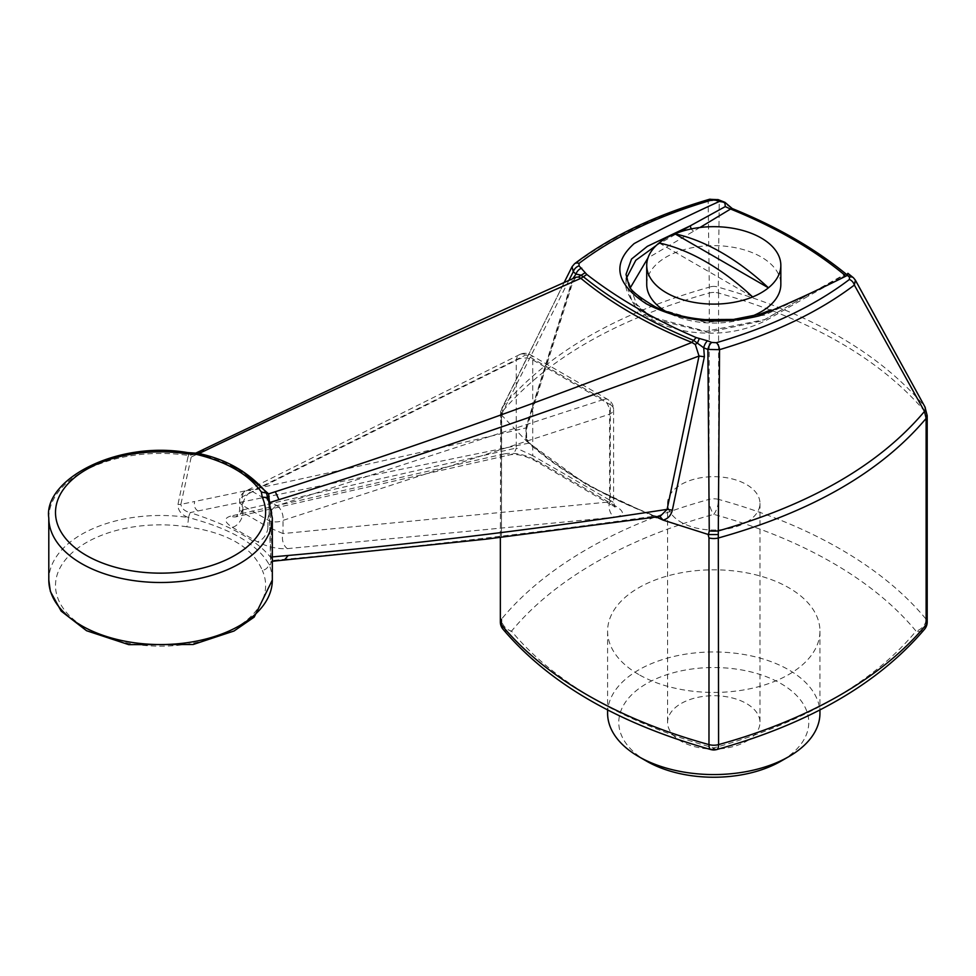 <?xml version="1.0" encoding="UTF-8"?>
<svg xmlns="http://www.w3.org/2000/svg" width="976" height="976" viewBox="0 0 976 976"><rect width="100%" height="100%" fill="white"/><g stroke="black" fill="none" stroke-linecap="round" stroke-linejoin="round"><path stroke-width="0.73" stroke-dasharray="4.88 3.66" d="M746.445 522.233A46.201 26.681 0 0 0 759.975 503.372A46.201 26.681 0 0 0 731.463 478.728A46.201 26.681 0 0 0 681.102 484.511A46.201 26.681 0 0 0 667.572 503.372A46.201 26.681 0 0 0 696.095 528.016A46.201 26.681 0 0 0 746.445 522.233M607.597 713.261A106.177 61.305 180 0 1 673.147 656.628A106.177 61.305 180 0 1 788.852 669.914A106.177 61.305 180 0 1 819.95 713.261M646.6 761.17A95.001 54.851 180 0 1 646.6 683.603A95.001 54.851 180 0 1 780.946 683.603A95.001 54.851 180 0 1 780.959 761.17M746.445 741.248A46.201 26.681 0 0 0 759.975 722.386A46.201 26.681 0 0 0 713.773 695.717A46.201 26.681 0 0 0 667.572 722.386A46.201 26.681 0 0 0 696.095 747.03A46.201 26.681 0 0 0 746.445 741.248M197.908 510.973L528.602 443.202C562.127 472.408 604.205 496.711 654.847 516.097C531.969 533.408 407.687 547.89 282.015 559.541L272.877 560.419C260.348 542.278 232.739 526.345 190.076 512.607L197.908 510.973C194.712 508.691 193.663 505.531 194.749 501.481L180.877 504.336L191.211 457.024L193.651 454.145L198.872 453.596L242.133 470.944M504.677 453.803C514.803 452.205 525.783 454.621 537.605 461.05A11.175 6.173 -58 0 1 534.702 460.574A11.175 6.173 -58 0 1 532.725 455.658L516.267 448.045A11.175 8.747 76.6 0 1 510.302 454.767L510.302 454.767A11.175 8.747 76.6 0 1 504.677 453.803L230.958 516.036A11.175 8.784 -102.5 0 0 236.082 516.792L236.082 516.792A11.175 8.784 -102.5 0 0 242.231 510.021L239.608 509.997L242.89 512.583A11.175 6.454 -60 0 1 232.264 527.284C224.029 521.843 223.602 518.085 230.958 516.036M232.264 527.284L257.286 541.741A11.175 6.454 120 0 0 267.912 527.04L283.003 533.567A11.175 7.735 -95.3 0 0 287.432 548.634C277.44 549.183 267.387 546.889 257.286 541.741M287.432 548.634L614.465 517.195A11.175 7.686 83.9 0 1 609.597 501.92L613.587 502.469L610.317 500.456A11.175 6.71 117.9 0 0 612.989 505.763A11.175 6.71 117.9 0 0 615.807 506.202C625.006 511.912 624.555 515.572 614.465 517.195M615.807 506.202L537.605 461.05M659.117 242.951L752.63 296.948M527.003 427.232L526.027 427.915L525.918 439.09L527.369 439.822C525.918 437.004 525.808 432.807 527.04 427.244L572.888 281.893L575.938 277.257L571.863 282.613L526.027 427.915C413.092 454.523 302.67 479.045 194.749 501.481M187.868 452.62A6.71 1.366 98.5 0 1 188.551 455.499L187.917 457.219L191.211 457.024L198.86 453.389C319.469 396.11 443.799 339.184 571.863 282.613L572.851 281.881L572.168 280.466L526.369 425.878L526.747 441.384L586.832 484.84L655.274 517.182M646.722 284.358A67.063 38.711 180 0 1 688.117 248.587A67.063 38.711 180 0 1 761.195 256.981A67.063 38.711 180 0 1 780.837 284.358M750.483 316.761A67.063 38.711 180 0 1 665.315 311.124M630.484 287.481L636.718 304.451L653.432 318.871L707.515 332.438L762.866 320.714L805.834 296.009A4.465 2.586 -120 0 0 808.067 296.228L768.075 319.311C745.554 331.437 719.519 335.622 689.983 331.864C658.58 326.838 641.561 314.492 634.876 305.695C627.544 294.044 624.579 286.48 626.006 282.979L626.006 274.39L632.021 291.019L649.223 305.927L705.977 322.531L764.611 315.114L808.994 294.179L764.611 319.616L705.88 331.328L649.186 316.407L632.009 300.986L626.006 282.979L626.397 278.258M656.287 245.452L679.247 232.203M699.987 227.493L647.966 257.945M805.834 296.009L844.228 274.659L844.569 275.488L844.228 274.659A4.465 2.989 129.6 0 1 847.083 274.866L847.863 275.439L844.96 275.696L808.067 296.228A4.465 2.586 -120 0 0 808.994 294.179L847.9 273.329M638.694 674.477A106.177 61.305 180 0 1 607.597 631.13A106.177 61.305 180 0 1 713.773 569.825A106.177 61.305 180 0 1 819.95 631.13A106.177 61.305 180 0 1 754.411 687.763A106.177 61.305 180 0 1 638.694 674.477M693.57 231.227A4.465 2.586 60 0 1 691.362 228.896M568.825 280.466L502.786 411.713L501.432 418.106A11.175 6.454 180 0 1 500.346 415.337A11.175 6.454 180 0 1 501.432 412.567C546.914 359.009 616.088 319.176 708.979 293.056A11.175 6.454 179.9 0 1 718.58 293.044L718.58 293.044C811.654 319.433 880.84 359.375 926.114 412.885L924.492 406.26C879.23 352.897 810.483 313.198 718.238 287.188L719.263 200.958L724.521 203.02L732.952 209.389A4.465 2.086 111.9 0 0 732.244 208.547M732.952 209.389C777.86 227.481 816.095 249.563 847.644 275.61A4.465 2.989 129.6 0 0 847.083 274.866L846.168 274.11M847.388 275.391L850.828 275.94L854.281 278.904L924.479 406.26A11.175 5.905 151.4 0 1 924.943 406.894A11.175 5.905 151.4 0 0 924.492 406.26M853.427 277.757A6.71 4.673 -49.1 0 1 854.281 278.904L855.379 280.149M849.388 274.317L850.828 275.94M655.604 516.097L660.008 516.511M654.847 516.097L656.445 517.622M525.918 439.09L531.029 445.215M198.945 453.572L236.985 468.492L263.52 489.269C250.539 474.129 228.823 462.343 198.384 453.925L193.651 454.145L196.115 452.962M659.276 516.633L655.604 516.084C605.169 496.784 563.396 472.677 530.273 443.763L527.369 439.822L526.747 441.384L501.847 415.386M502.786 411.713A11.175 5.99 -153.7 0 1 502.25 407.273A11.175 5.99 -153.7 0 1 502.799 406.48L572.058 266.729M501.676 415.166L500.7 411.445L502.799 406.48C548.451 352.836 617.283 313.076 709.308 287.188L708.979 499.419A438.553 253.199 180 0 0 501.432 619.235A11.175 6.454 0 0 0 500.346 622.005M718.275 199.677A6.71 2.891 111.3 0 1 719.263 200.958L708.161 200.653C653.749 216.55 608.817 238.083 573.363 265.265A6.71 4.917 52.5 0 1 574.522 263.776M708.979 293.056A11.175 6.454 180 0 1 718.58 293.056L718.238 287.188A11.175 9.614 179.9 0 0 709.308 287.188A11.175 9.614 179.9 0 1 718.238 287.188M501.432 418.106L501.432 537.349L501.688 409.505M197.652 453.267L198.872 453.596M48.8 517.975A111.764 64.526 0 0 1 188.551 455.499L198.201 453.718M709.515 199.275A6.71 3.294 -106.2 0 0 708.161 200.653L709.308 287.188M603.449 399.526L277.05 505.727L252.003 491.27L526.04 354.837L603.449 399.526A11.175 6.527 -60.6 0 1 607.902 399.526A11.175 6.527 -60.6 0 1 610.317 404.698L532.725 359.9A11.175 6.381 120.5 0 0 530.505 354.837A11.175 6.381 120.5 0 0 526.04 354.837A11.175 7.832 -116.9 0 0 519.769 354.508L519.769 354.508A11.175 7.832 -116.9 0 0 516.267 360.315L516.267 448.045L242.231 510.021L242.231 496.845A11.175 7.906 63.9 0 1 245.879 490.952L245.879 490.952A11.175 7.906 63.9 0 1 252.003 491.27A11.175 6.454 119.9 0 0 242.89 505.556L242.89 512.583L267.912 527.04L267.912 520.013A11.175 6.442 -59.9 0 1 277.05 505.727A11.175 6.795 72.4 0 1 283.003 520.391L283.003 533.567L609.597 501.92L609.597 414.202A11.175 6.71 -108.4 0 0 603.449 399.526M188.441 517.536A6.71 1.366 98.5 0 1 186.77 526.759C227.201 532.493 252.381 547.036 262.312 570.387A6.71 5.307 -24 0 0 268.803 563.945C257.127 544.047 230.348 528.589 188.441 517.536L190.076 512.607C184.574 511.168 181.512 508.411 180.877 504.336L177.949 504.519C177.864 510.533 181.341 514.877 188.405 517.524A111.764 64.526 0 0 0 48.8 580.025M268.51 500.285L268.766 501.81A6.71 5.307 155.9 0 0 268.4 500.041M268.534 500.517L268.766 501.81A111.764 64.526 0 0 1 272.328 517.975M268.839 503.677L270.706 562.725L272.938 561.212L272.877 560.419L268.803 563.945C270.401 566.275 271.121 564.372 270.974 558.223L268.937 503.994L269.974 502.494M270.047 504.263L272.328 559.089M272.328 556.918L270.938 558.016M187.917 457.219L177.949 504.519M724.936 202.337L724.521 203.02M502.908 629.117A11.175 8.235 -39.5 0 0 511.534 631.13A427.378 246.745 180 0 1 713.773 514.364A427.378 246.745 180 0 1 916.025 631.13A427.378 246.745 180 0 1 713.773 747.897A427.378 246.745 180 0 1 511.534 631.13A11.175 8.235 39.5 0 1 501.432 619.235M526.027 427.915L526.369 425.878M926.114 412.872A11.175 6.466 180 0 1 927.2 415.642A11.175 6.454 180 0 0 926.114 412.885L926.114 619.235A11.175 8.235 -39.5 0 1 916.025 631.13A11.175 8.235 39.5 0 0 924.65 629.117M718.58 293.056L718.58 499.419A438.553 253.199 180 0 1 926.114 619.235A11.175 6.454 0 0 1 927.2 622.005M718.58 499.419A11.175 6.454 0 0 0 708.979 499.419A11.175 3.916 74.6 0 0 713.773 514.364A11.175 3.916 105.4 0 0 718.58 499.419M716.738 749.556A11.175 3.916 74.6 0 1 713.773 747.897A11.175 3.916 105.4 0 1 710.821 749.556M532.725 359.9L532.725 455.658L610.317 500.456L610.317 404.698A11.175 6.454 180 0 1 613.587 409.261A11.175 6.454 180 0 1 609.597 414.202L283.003 520.391A11.175 6.454 180 0 1 267.912 520.013L242.89 505.556A11.175 6.454 180 0 1 239.608 500.993A11.175 6.454 180 0 1 242.231 496.845L516.267 360.315A11.175 6.454 180 0 1 532.725 359.9M186.77 526.759A105.054 60.658 0 0 0 55.876 580.403A105.054 60.658 0 0 0 169.36 645.941A105.054 60.658 0 0 0 262.312 570.387M272.328 580.025A111.764 64.526 0 0 0 268.803 563.945M282.015 559.541L284.297 560.126M667.572 503.372L667.572 722.386M759.975 503.372L759.975 722.386M564.104 282.601L500.786 411.091M500.7 411.445L500.346 537.483M607.597 631.13L607.597 709.93M819.95 631.13L819.95 709.93M519.769 354.508L245.879 490.952A11.175 11.175 0 0 0 239.608 500.993L239.608 509.997C239.315 513.01 238.01 515.304 235.716 516.89L510.302 454.767C516.67 453.645 524.807 455.585 534.702 460.574L615.148 507.154L613.587 502.469L613.587 409.261A11.175 11.175 0 0 0 607.902 399.526L530.505 354.837A11.175 11.175 0 0 0 519.769 354.508"/><path stroke-width="1.46" d="M819.95 709.93L819.95 713.261A106.177 61.305 180 0 1 788.852 756.607A106.177 61.305 180 0 1 638.694 756.607L638.694 756.607A106.177 61.305 180 0 1 607.597 713.261L607.597 709.93M788.852 756.607L780.959 761.17A95.001 54.851 180 0 1 646.6 761.17L638.694 756.607M272.328 559.089L272.938 561.212L486.78 539.081L660.008 516.511L663.082 520.098L708.478 534.555L709.247 530.907L707.881 349.457L719.556 349.664A6.71 3.282 73.9 0 0 716.372 342.71C770.113 327.058 814.46 305.976 849.413 279.465A6.71 4.904 -127.3 0 1 854.354 285.053C818.925 311.893 773.992 333.426 719.556 349.664L718.299 530.907C810.836 504.482 879.571 464.661 924.492 411.421L854.354 285.053L855.379 280.149L853.427 277.757A6.71 4.673 -49.1 0 0 849.449 277.135L847.412 275.378C819.169 289.567 789.767 303.06 759.23 315.846C718.726 325.606 681.041 321.58 646.185 303.731C615.697 283.748 611.696 263.691 634.18 243.561C661.35 228.872 689.751 214.842 719.373 201.459L716.25 200.226A6.71 2.891 111.3 0 1 718.275 199.677L709.515 199.275C655.164 215.159 610.171 236.656 574.522 263.776L574.522 263.776A6.71 4.917 52.5 0 1 579.012 263.41C613.855 236.863 658.117 215.733 711.797 200.031A6.71 3.294 -106.2 0 0 709.515 199.275M572.814 278.672L576.011 274.073L573.29 271.755A6.71 4.673 130.8 0 1 579.049 265.875L586.808 274.451C617.442 298.266 653.896 319.311 696.156 337.574L707.6 340.831A6.71 2.952 111.8 0 0 703.72 347.798L704.367 356.777L672.342 510.155C670.976 515.523 667.889 518.842 663.082 520.098L656.336 517.036M750.483 316.761A67.063 38.711 180 0 0 780.837 284.358L780.837 265.387A67.063 38.711 180 0 0 761.195 238.01A67.063 38.711 180 0 0 674.928 233.825A223.248 128.893 60 0 1 768.429 287.822L674.928 233.825A67.063 38.711 0 0 0 659.117 242.951A223.248 128.893 -120 0 1 752.63 296.948A67.063 38.711 180 0 1 683.017 299.791A67.063 38.711 180 0 1 646.722 265.387A67.063 38.711 180 0 1 659.117 242.951M780.837 265.387A67.063 38.711 180 0 1 768.429 287.822A67.063 38.711 180 0 1 752.63 296.948M716.372 342.71L711.699 342.454A6.71 2.904 -68.6 0 0 707.881 349.457L703.72 347.798L693.668 340.417L691.911 342.43C648.271 324.874 611.257 303.499 580.866 278.319C451.058 335.451 325.618 392.974 204.557 450.875L198.872 453.596M696.156 337.574L693.668 340.417C650.602 322.592 613.843 301.364 583.392 276.757L580.866 278.319L578.378 276.989L575.938 277.257C446.996 334.817 321.995 392.62 200.922 450.668L198.86 453.389M665.315 311.124A67.063 38.711 180 0 1 646.722 284.358L646.722 265.387M626.397 278.258L635.815 260.263L656.287 245.452M679.247 232.203L690.41 225.749L647.308 246.355L631.509 259.067L626.006 274.39L628.69 284.504C628.947 289.103 637.914 296.594 655.567 307.013C669.914 313.808 686.409 318.005 705.05 319.616L733.562 319.445L760.133 314.126L770.991 309.843M647.966 257.945L630.484 287.481M844.228 274.659C813.008 248.929 775.115 227.054 730.573 209.035L699.987 227.493M691.362 228.896A4.465 2.586 60 0 1 690.41 225.749L725.266 206.607L730.573 209.035A4.465 2.086 111.9 0 1 732.244 208.547L732.244 208.547C777.189 226.713 815.472 248.819 847.083 274.866M718.275 199.677L724.912 202.313L725.266 206.607M724.521 203.02L724.936 202.337L724.521 203.02L724.936 202.337L719.373 201.459M853.427 277.757L847.9 273.329L847.412 275.378M585.149 272.731L578.378 276.989M586.808 274.451L583.392 276.757L580.488 275.012L576.011 274.073A6.71 4.636 130.2 0 1 581.733 268.168M655.274 517.182L656.445 517.622M242.133 470.944L268.62 493.868L275.281 491.721C417.691 446.142 556.576 396.378 691.911 342.43L695.327 344.516L699.036 356.033C561.969 407.407 421.937 455.28 278.953 499.651L269.974 502.494L270.047 504.263M574.522 263.776L572.058 266.716L573.29 271.755L568.825 280.466M660.008 516.511L667.108 509.362L699.036 356.033L704.367 356.777M699.267 338.611L697.62 342.637L695.327 344.516M708.478 534.555L718.299 534.555L718.299 530.907A11.175 2.574 180 0 1 709.247 530.907M718.299 534.555L718.58 744.603A11.175 3.916 74.6 0 1 716.738 749.556C809.226 723.631 878.534 683.493 924.65 629.117A11.175 11.175 0 0 0 927.2 622.005A11.175 6.454 0 0 1 926.114 624.774A438.553 253.199 180 0 1 718.58 744.603A11.175 6.454 0 0 1 708.979 744.603A438.553 253.199 180 0 1 501.432 624.774A11.175 6.454 0 0 1 500.346 622.005A11.175 11.175 0 0 0 502.908 629.117A11.175 8.235 -39.5 0 1 501.432 624.774L501.432 619.235M855.379 280.149L924.943 406.894L927.2 415.654A11.175 6.454 180 0 1 927.2 415.654A11.175 6.466 180 0 1 926.114 418.423L926.114 418.423C880.889 472.006 811.703 511.839 718.58 537.922A11.175 6.454 180 0 1 708.979 537.922L708.112 534.47M927.2 622.005L927.2 415.654A11.175 6.454 180 0 1 926.114 418.423L924.492 411.421A11.175 5.905 151.4 0 0 924.943 406.894A11.175 5.905 151.4 0 1 924.492 411.421M269.51 502.738L268.62 493.868L266.448 493.112L263.52 489.269C246.452 470.761 224.504 458.757 197.652 453.254L187.868 452.62A6.71 1.366 98.5 0 0 186.88 453.767A105.054 60.658 0 0 0 55.876 507.386A105.054 60.658 0 0 0 169.421 572.936A105.054 60.658 0 0 0 262.276 497.309L261.348 491.977L266.448 493.112L268.51 500.285M261.348 491.977C248.551 474.299 226.798 461.746 196.103 454.304L198.201 453.718M268.534 500.517L268.4 500.041A6.71 5.307 155.9 0 0 262.276 497.309M271.987 556.942L288.237 555.466C415.264 544.071 541.558 528.699 667.108 509.362L672.342 510.155M849.449 277.135L849.413 279.465M711.797 200.031L716.25 200.226M579.049 265.875L579.012 263.41M707.6 340.831L711.699 342.454M204.557 450.875L200.922 450.668L196.115 452.962M926.114 418.423L926.114 624.774A11.175 8.235 39.5 0 1 924.65 629.117M196.103 454.304L186.88 453.767M708.979 537.922L708.979 744.603A11.175 3.916 105.4 0 0 710.821 749.556A11.175 11.175 0 0 0 716.738 749.556M48.8 580.025A111.764 64.526 0 0 0 160.564 644.55A111.764 64.526 0 0 0 272.328 580.025L254.199 617.1L234.033 631.008L193.187 644.502L128.759 644.648L86.559 630.728L61.146 611.098L50.362 591.407L48.8 580.025L48.8 517.975A111.764 64.526 0 0 0 160.564 582.501A111.764 64.526 0 0 0 272.328 517.975L272.328 580.025M284.297 560.126L288.237 555.466M278.953 499.651L275.281 491.721M572.058 266.729L564.104 282.601M500.346 537.483L500.346 622.005M710.821 749.556C618.32 723.631 549.024 683.493 502.908 629.117M272.938 561.212L272.328 561.334M724.936 202.337L732.244 208.547M268.4 500.041L272.328 517.975M187.868 452.62C115.949 440.078 43.115 480.314 48.8 517.975"/></g></svg>
